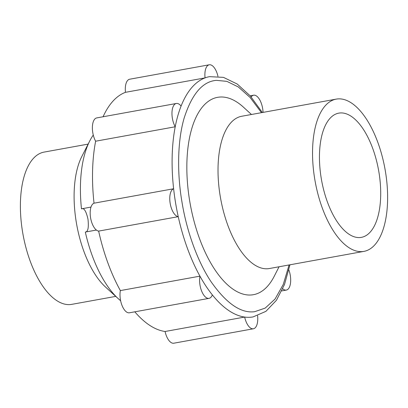 <?xml version="1.0" encoding="UTF-8"?>
<svg xmlns="http://www.w3.org/2000/svg" width="408" height="408" viewBox="0 0 408 408"><rect width="100%" height="100%" fill="white"/><g stroke="black" fill="none" stroke-linecap="round" stroke-linejoin="round"><path stroke-width="0.61" d="M339.772 112.996A63.133 28.942 -100.3 0 1 378.741 171.125A63.133 28.942 -100.3 0 1 361.34 237.369A63.133 28.942 -100.3 0 1 321.601 180.418A63.133 28.942 -100.3 0 1 338.813 113.133A63.133 28.942 -100.3 0 1 339.772 112.996M115.745 296.381L71.737 304.363A77.382 35.476 -100.3 0 1 23.026 234.554A77.382 35.476 -100.3 0 1 44.125 152.087L88.133 144.106M337.447 98.945A77.382 35.476 79.7 0 0 336.274 99.113A77.382 35.476 79.7 0 0 315.175 181.58A77.382 35.476 79.7 0 0 363.885 251.389A77.382 35.476 79.7 0 0 385.208 170.192A77.382 35.476 79.7 0 0 337.447 98.945M120.63 300.737A93.595 42.906 -100.3 0 1 118.34 298.758L105.458 286.977A77.382 35.476 -100.3 0 1 81.804 156.524L89.729 140.974A93.595 42.906 -100.3 0 1 93.274 135.053M336.274 99.113L241.755 116.249A77.382 35.476 79.7 0 0 220.657 198.716A77.382 35.476 79.7 0 0 269.367 268.53L363.885 251.389M118.34 298.758A93.595 42.906 -100.3 0 1 85.318 232.06L96.395 230.056M85.318 232.06C87.995 231.902 88.883 227.618 87.985 219.203C86.154 211.089 83.987 207.636 81.478 208.85A93.595 42.906 -100.3 0 1 89.729 140.974M91.01 207.065L81.478 208.85M251.456 114.49L243.52 107.238A100.307 45.987 79.7 0 0 219.137 97.109A100.307 45.987 79.7 0 0 196.222 228.796A100.307 45.987 79.7 0 0 274.186 276.344L279.062 266.771M261.472 112.674L250.114 97.481L238.308 86.95L226.848 81.355L216.362 80.351C202.572 81.462 191.811 94.11 184.084 118.289C177.194 142.081 177.235 174.364 181.927 201.761C186.308 229.189 196.773 260.355 211.166 281.872C226.491 303.588 240.99 313.528 254.658 311.697L265.225 308.076L275.058 299.033L283.274 284.427L289.083 264.955M257.591 315.731A14.249 6.533 -100.3 0 1 253.394 328.777L173.808 343.21A14.249 6.533 -100.3 0 1 165.067 331.495A122.089 55.973 -100.3 0 1 134.813 311.819M120.36 290.588L199.946 276.155A122.089 55.973 79.7 0 0 212.359 294.918A14.249 6.533 -100.3 0 1 209.034 298.36L129.443 312.793A14.249 6.533 -100.3 0 1 122.135 305.72A14.249 6.533 -100.3 0 1 120.36 290.588A122.089 55.973 -100.3 0 1 98.649 231.101A14.249 6.533 -100.3 0 1 90.576 217.765A14.249 6.533 -100.3 0 1 94.029 203.189A122.089 55.973 -100.3 0 1 95.63 141.209A14.249 6.533 -100.3 0 1 92.397 126.664A14.249 6.533 -100.3 0 1 96.742 117.912L176.327 103.479A14.249 6.533 -100.3 0 1 181.091 106.06A122.089 55.973 79.7 0 0 175.216 126.776A14.249 6.533 -100.3 0 1 171.987 112.231A14.249 6.533 -100.3 0 1 176.327 103.479M103.076 116.764A122.089 55.973 -100.3 0 1 125.47 92.32A14.249 6.533 -100.3 0 1 129.662 79.223L209.248 64.79A14.249 6.533 -100.3 0 1 217.954 76.337M165.067 331.495L244.652 317.062A122.089 55.973 79.7 0 0 251.251 317.179A122.089 55.973 79.7 0 0 253.103 316.914L265.883 311.365L276.44 300.278L284.498 284.519L289.96 264.792M262.349 112.516L250.313 95.967L237.232 84.038L223.451 77.362L209.539 76.653A122.089 55.973 79.7 0 0 205.061 77.892A14.249 6.533 -100.3 0 1 209.248 64.79M95.63 141.209L175.216 126.776A122.089 55.973 79.7 0 0 173.619 188.756A122.089 55.973 79.7 0 0 178.24 216.674A14.249 6.533 -100.3 0 1 170.167 203.332A14.249 6.533 -100.3 0 1 173.619 188.756L94.029 203.189M251.17 96.961A14.249 6.533 -100.3 0 1 253.613 95.207A14.249 6.533 -100.3 0 1 263.048 112.389M125.47 92.32L205.061 77.892A122.089 55.973 79.7 0 0 181.091 106.06M98.649 231.101L178.24 216.674A122.089 55.973 79.7 0 0 199.946 276.155A14.249 6.533 -100.3 0 0 201.725 291.286A14.249 6.533 -100.3 0 0 209.034 298.36M253.394 328.777A14.249 6.533 -100.3 0 1 244.652 317.062A122.089 55.973 79.7 0 1 212.359 294.918M288.869 269.963A14.249 6.533 -100.3 0 1 286.314 290.088A14.249 6.533 -100.3 0 1 282.754 288.788M253.613 95.207L250.191 95.829M286.314 290.088L281.785 290.909"/></g></svg>
